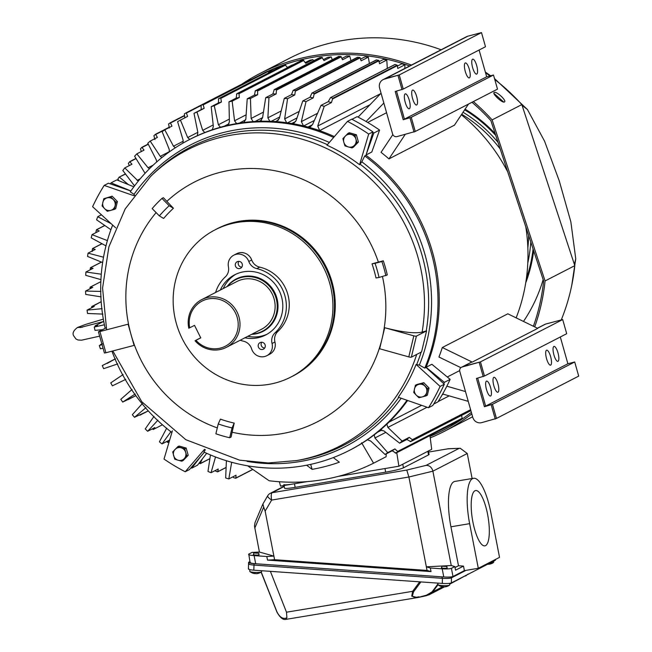 <?xml version="1.0" encoding="UTF-8"?>
<svg xmlns="http://www.w3.org/2000/svg" width="652" height="652" viewBox="0 0 652 652"><rect width="100%" height="100%" fill="white"/><g stroke="black" fill="none" stroke-linecap="round" stroke-linejoin="round"><path stroke-width="0.98" d="M99.65 336.147L81.5 340.197L77.93 339.969L75.974 339.016L73.489 335.527C72.339 333.05 73.652 330.385 77.425 327.524L82.339 327.231M226.391 347.337L261.509 329.268A26.862 25.664 -117.2 0 0 274.084 298.836A26.862 25.664 -117.2 0 0 236.92 281.501L201.802 299.57A26.862 25.664 62.8 0 1 206.798 297.654A26.862 25.664 62.8 0 1 238.966 316.913A26.862 25.664 62.8 0 1 226.391 347.337A26.862 25.664 62.8 0 1 221.395 349.252A26.862 25.664 62.8 0 1 195.021 340.743L200.726 337.801M195.021 340.743L195.942 340.287A25.387 24.263 62.8 0 0 220.612 348.038A25.387 24.263 62.8 0 0 237.222 317.467A25.387 24.263 62.8 0 0 206.806 299.268A25.387 24.263 62.8 0 0 189.708 327.777L188.787 328.225A26.862 25.664 62.8 0 1 201.802 299.57M227.54 286.326A29.047 27.751 62.8 0 1 241.322 277.491A29.047 27.751 62.8 0 1 276.106 298.306A29.047 27.751 62.8 0 1 257.108 333.278A29.047 27.751 62.8 0 1 252.12 334.093M251.664 334.329A29.438 28.126 -117.2 0 0 257.597 333.457A29.438 28.126 -117.2 0 0 263.074 331.355A29.438 28.126 -117.2 0 0 276.855 298.013A29.438 28.126 -117.2 0 0 241.599 276.913A29.438 28.126 -117.2 0 0 236.13 279.007A29.438 28.126 -117.2 0 0 227.075 286.562M195.942 340.287L200.767 337.891L194.532 325.381L189.708 327.777M117.409 201.533L115.689 208.713L114.304 209.431L116.023 202.242L117.409 201.533L112.144 196.187L103.782 198.73L102.071 205.918L104.605 208.64L107.335 211.264L114.304 209.431M116.023 202.242L110.758 196.896L112.144 196.187M110.758 196.896L103.782 198.73M113.293 199.618A6.528 6.235 62.8 0 1 110.726 210.392A6.528 6.235 62.8 0 1 102.829 202.373A6.528 6.235 62.8 0 1 113.293 199.618M128.094 324.199L134.092 345.405L105.901 352.756L99.903 331.55L128.094 324.199M106.195 327.809L98.509 331.77L99.903 331.55M104.507 352.976L105.901 352.756M357.035 142.706L355.919 139.137A6.528 6.235 62.8 0 1 348.396 146.945L352.023 147.914L357.035 142.706L358.421 141.989L353.408 147.197L352.023 147.914M347.923 133.44L345.324 136.097A6.528 6.235 62.8 0 1 355.919 139.137L354.99 135.469L347.923 133.44L349.309 132.731L356.375 134.752L358.421 141.989M344.957 145.885L348.396 146.945A6.528 6.235 62.8 0 1 343.84 142.315L344.957 145.885M354.99 135.469L356.375 134.752M345.324 136.097L342.911 138.648L343.84 142.315A6.528 6.235 62.8 0 1 345.324 136.097M490.019 563.018A5.884 0.872 1.8 0 0 493.474 562.546A5.884 0.872 1.8 0 0 493.564 562.489A5.884 0.872 1.8 0 0 493.678 562.326L493.719 561.119M487.712 564.208A9.552 2.437 94 0 0 487.957 564.257A9.568 9.568 0 0 0 490.524 563.923A9.552 9.128 -117.2 0 0 490.793 563.85A8.973 2.29 94 0 0 490.809 563.841A9.568 9.568 0 0 0 493.564 562.489M488.144 564.233A9.552 9.128 -117.2 0 0 490.524 563.923M249.903 561.608L248.868 562.138A7.359 1.092 1.8 0 0 248.608 562.415A7.359 1.092 1.8 0 0 254.035 563.63L442.146 576.857L442.097 578.308A7.359 1.092 1.8 0 0 451.127 577.819L451.151 576.906M465.43 570.451L451.127 577.819M442.097 578.308L253.987 565.088L442.447 578.332L442.292 583.426C446.718 583.67 449.733 583.507 451.323 582.937L495.316 560.288L495.593 559.392M248.608 562.415L248.567 563.866A7.359 1.092 1.8 0 0 253.987 565.088C249.789 564.73 248.07 564.233 248.82 563.597M258.787 554.51A2.942 0.432 -178.2 0 1 259.154 554.73A2.942 0.432 -178.2 0 1 259.048 554.836A2.942 0.432 -178.2 0 1 255.812 555.056A2.942 0.432 -178.2 0 1 253.269 554.55A2.942 0.432 -178.2 0 1 253.367 554.436A2.942 0.432 -178.2 0 1 253.644 554.347M446.897 567.729A2.942 0.432 -178.2 0 1 447.264 567.949A2.942 0.432 -178.2 0 1 447.158 568.055A2.942 0.432 -178.2 0 1 443.922 568.275A2.942 0.432 -178.2 0 1 441.371 567.77A2.942 0.432 -178.2 0 1 441.477 567.656A2.942 0.432 -178.2 0 1 441.746 567.566M485.577 545.626A28.036 7.905 -99.5 0 1 484.901 545.854A28.036 7.905 -99.5 0 1 472.667 520.752A28.036 7.905 -99.5 0 1 474.917 490.777A28.036 7.905 -99.5 0 1 475.601 490.548A28.036 7.905 -99.5 0 1 487.835 515.65A28.036 7.905 -99.5 0 1 485.577 545.626M274.59 559.701L427.044 570.418L426.343 566.824L451.241 565.52L432.814 470.768C431.6 467.134 429.358 465.332 426.098 465.373L406.775 470.068L272.12 492.708A6.626 1.866 80.5 0 0 271.639 500.076L265.144 511.119L274.59 559.701L267.516 560.109L266.815 556.515L254.117 555.618C249.846 555.243 248.062 554.746 248.754 554.11L250.091 562.546M250.335 562.244C249.635 562.88 251.427 563.377 255.698 563.752L443.776 576.971C448.299 577.216 451.371 577.053 452.993 576.49L451.412 568.357C449.79 568.927 446.718 569.082 442.195 568.837L430.328 568.006L426.343 566.824L408.894 477.003L406.775 470.068M452.993 576.49L464.379 570.63L478.307 568.291L469.636 523.662L450.931 526.808L458.495 565.749L463.499 566.099L464.379 570.63M430.328 568.006L431.029 571.6L267.516 560.109M472.113 478.527L467.248 453.49L432.904 471.168L408.894 477.003L271.639 500.076A6.626 1.671 -149.5 0 1 267.67 495.83L262.919 503.939L255.038 522.529L254.459 525.985L259.414 552.04L252.039 552.423L248.754 554.11M450.931 526.808A40.473 11.418 80.5 0 1 454.835 481.429L473.539 478.283A40.473 11.418 80.5 0 1 490.858 512.741L499.53 557.362L478.307 568.291M451.412 568.357L454.843 566.596L455.544 570.19L463.499 566.099M266.815 556.515L273.889 556.107L259.414 552.04M427.044 570.418L431.029 571.6M451.241 565.52L454.843 566.596M473.539 478.283A40.473 11.418 80.5 0 0 469.636 523.662M458.495 565.749L455.023 567.533M265.144 511.119L263.685 507.126L254.769 528.153M262.919 503.939L263.685 507.126M448.462 448.731L428.6 452.064L448.462 448.731L460.263 448.283L467.248 453.49M448.071 448.82L460.263 448.283M284.044 485.512L284.565 488.185A14.719 1.263 -11 0 0 295.152 487.362L385.666 472.146A14.719 1.263 -11 0 0 403.458 467.818L428.535 454.909A14.719 1.263 -11 0 0 429.065 454.444L428.397 451.029M428.364 450.85A14.719 1.263 169 0 1 427.842 451.314L428.535 454.909M403.458 467.818L402.757 464.224L427.842 451.314M295.152 487.362L294.451 483.768L307.279 481.608L280.523 486.107L279.382 481.755M429.953 435.617L431.697 449.326L398.894 466.213L338.135 476.425L384.973 468.552L385.666 472.146M294.451 483.768A14.719 1.263 169 0 1 283.864 484.591M253.767 553.01L258.828 553.263L253.767 553.01M249.855 569.661L249.806 571.388A5.884 0.872 1.8 0 0 249.912 571.559A5.884 0.872 1.8 0 0 255.462 572.432A5.884 0.872 1.8 0 0 261.37 571.967A5.884 0.872 1.8 0 0 261.46 571.91A5.884 0.872 1.8 0 0 261.574 571.747L261.607 570.728M254.908 573.442L254.908 573.573A9.552 2.437 -86 0 1 254.639 573.597A9.552 2.437 -86 0 1 254.215 573.369A8.973 8.574 -117.2 0 0 255.348 573.45A9.552 2.437 94 0 0 255.853 573.678A9.568 9.568 0 0 0 258.428 573.344A9.552 9.128 -117.2 0 0 258.689 573.271A8.973 2.29 94 0 0 258.705 573.263A9.568 9.568 0 0 0 261.46 571.91M256.04 573.654A9.552 9.128 -117.2 0 0 258.428 573.344M428.193 391.616L427.337 395.21L425.952 395.919L427.663 388.739L429.049 388.022L428.193 391.616M427.663 388.739L422.406 383.392L415.43 385.226L416.815 384.509L423.792 382.675L429.049 388.022M415.43 385.226L413.71 392.406L416.245 395.128L418.975 397.753L425.952 395.919M422.406 383.392L423.792 382.675M416.245 395.128A6.528 6.235 62.8 0 1 418.82 384.354A6.528 6.235 62.8 0 1 426.71 392.382A6.528 6.235 62.8 0 1 416.245 395.128M441.135 49.764A201.281 192.332 -117.2 0 0 326.945 43.92A201.281 192.332 -117.2 0 0 289.545 58.256L259.83 73.554A201.281 192.332 62.8 0 1 297.222 59.21A201.281 192.332 62.8 0 1 411.42 65.061M241.721 84.222A201.281 192.332 62.8 0 1 259.83 73.554M494.224 92.486C496.359 90.881 507.15 100.954 504.387 101.973C502.423 103.391 491.632 93.317 494.224 92.486L494.061 92.608M473.352 101.573A201.281 192.332 62.8 0 1 492.113 119.895L521.828 104.605A201.281 192.332 -117.2 0 0 494.778 79.52M489.994 75.934A201.281 192.332 -117.2 0 0 485.553 72.788M430.043 436.367A199.805 190.922 -117.2 0 0 443.36 430.181A199.805 190.922 -117.2 0 0 471.372 412.374M533.401 326.269A199.805 190.922 -117.2 0 0 543.629 281.061L490.874 120.628A199.805 190.922 -117.2 0 0 471.991 102.274M409.676 65.958A199.805 190.922 -117.2 0 0 297.63 60.62A199.805 190.922 -117.2 0 0 267.736 71.337M561.25 319.953A201.281 192.332 -117.2 0 0 574.795 265.657L545.072 280.947A201.281 192.332 62.8 0 1 534.705 326.905M471.803 413.898A201.281 192.332 62.8 0 1 444.028 431.494A201.281 192.332 62.8 0 1 430.238 437.883M492.113 119.895L545.072 280.947M521.828 104.605L574.795 265.657M503.743 102.054L493.98 93.456M186.822 456.001L185.706 452.439A6.528 6.235 62.8 0 1 178.175 460.247L181.81 461.208L186.822 456.001L188.208 455.292L183.196 460.499L181.81 461.208M186.162 448.054L184.777 448.772L177.711 446.742L179.096 446.025L186.162 448.054L188.208 455.292M177.711 446.742L172.698 451.95L174.744 459.187L178.175 460.247A6.528 6.235 62.8 0 1 175.111 449.391A6.528 6.235 62.8 0 1 185.706 452.439L184.777 448.772M441.877 566.229L446.938 566.482L441.877 566.229M437.957 583.124L437.916 584.608A5.884 0.872 1.8 0 0 438.014 584.779A5.884 0.872 1.8 0 0 443.572 585.651A5.884 0.872 1.8 0 0 449.472 585.186A5.884 0.872 1.8 0 0 449.57 585.129A5.884 0.872 1.8 0 0 449.684 584.966L449.733 583.32M443.018 586.661L443.018 586.792A9.552 2.437 -86 0 1 442.749 586.816A9.552 2.437 -86 0 1 442.317 586.596A8.973 8.574 -117.2 0 0 443.458 586.678A9.552 2.437 94 0 0 443.963 586.898A9.568 9.568 0 0 0 446.53 586.564A9.552 9.128 -117.2 0 0 446.791 586.49A8.973 2.29 94 0 0 446.816 586.482A9.568 9.568 0 0 0 449.57 585.129M444.151 586.873A9.552 9.128 -117.2 0 0 446.53 586.564M418.828 597.354L426.335 595.708L426.522 595.162L417.639 597.591L411.73 596.156L412.643 591.323L286.489 612.195L286.896 617.762L285.78 619.4C282.952 620.085 279.92 617.493 276.684 611.641L276.864 611.674C279.765 617.444 283.115 619.473 286.896 617.762M442.594 586.792L432.716 591.877L429.391 594.624L426.367 595.692M449.709 584.168L467.598 574.559M420.907 581.926L413.539 591.845L412.366 595.936A1.475 1.019 152.3 0 1 411.73 596.156M426.522 595.162L432.089 591.837L437.932 583.98M437.997 584.762L432.716 591.877A1.475 0.53 -143.4 0 1 432.089 591.837M276.725 611.552L261.11 572.146M286.489 612.195L270.376 571.339M413.539 591.845A1.475 0.53 -143.4 0 1 412.643 591.323L419.692 581.837M248.665 568.691C247.915 569.318 249.635 569.815 253.832 570.182L442.292 583.426M451.323 582.937L451.477 577.843L466.025 570.353M451.477 577.843C449.888 578.414 446.873 578.577 442.447 578.332M134.785 195.535L133.994 194.329L130.27 191.851A174.777 167.002 62.8 0 1 189.382 139.618A174.777 167.002 62.8 0 1 221.859 127.156A174.777 167.002 62.8 0 1 333.637 137.466M189.382 139.618L190.629 138.974A174.777 167.002 62.8 0 1 223.098 126.521A174.777 167.002 62.8 0 1 334.378 136.594M406.995 400.263A174.777 167.002 62.8 0 1 349.333 450.418A174.777 167.002 62.8 0 1 316.856 462.871A174.777 167.002 62.8 0 1 203.88 452.015L205.347 449.684M171.883 432.537A174.777 167.002 62.8 0 1 111.948 351.175M105.168 328.339A174.777 167.002 62.8 0 1 112.657 225.07M359.586 164.728A167.417 159.976 -117.2 0 0 326.97 145.2L347.483 121.378A198.705 189.871 62.8 0 1 368.682 134.059L359.586 164.728L361.836 161.81A169.52 161.981 62.8 0 1 419.358 365.096L416.106 364.452L440.092 386.416L444.338 384.232A198.705 189.871 62.8 0 1 432.757 405.536L428.511 407.72L398.29 397.247A167.417 159.976 -117.2 0 0 416.106 364.452M232.12 432.227L231.11 437.027L229.7 437.753A139.83 133.611 62.8 0 1 215.893 433.792L218.241 423.955A129.528 123.766 62.8 0 0 232.047 427.916L234.207 423.099A125.111 119.544 62.8 0 1 220.409 419.138A125.111 119.544 -117.2 0 0 234.223 423.099L232.12 432.227A134.72 128.729 62.8 0 0 292.446 431.363A134.72 128.729 62.8 0 0 382.178 338.233L384.704 327.712C402.154 332.251 414.623 333.71 422.121 332.104L426.587 330.866L421.567 351.917L411.363 357.174A2.209 0.432 -166.6 0 1 408.788 356.897L379.66 348.763L382.178 338.233A134.72 128.729 62.8 0 0 382.463 276.562M163.375 197.678L173.432 208.265A125.111 119.544 -117.2 0 0 163.628 218.444A125.111 119.544 62.8 0 1 173.424 208.273L169.178 205.73L161.965 198.404L163.375 197.678M215.111 229.822A82.812 79.128 62.8 0 1 216.692 228.982L217.466 228.583A82.812 79.128 62.8 0 1 232.854 222.682A82.812 79.128 62.8 0 1 329.284 273.873A82.812 79.128 62.8 0 1 293.253 375.854L292.479 376.253A82.796 79.112 -117.2 0 0 328.486 274.28A82.796 79.112 -117.2 0 0 232.079 223.098A82.796 79.112 -117.2 0 0 216.7 228.999L215.152 229.797A82.796 79.112 62.8 0 1 230.539 223.897A82.796 79.112 62.8 0 1 326.945 275.071A82.796 79.112 62.8 0 1 290.922 377.027A82.796 79.112 62.8 0 1 275.543 382.928A82.796 79.112 62.8 0 1 179.137 331.754A82.796 79.112 62.8 0 1 215.152 229.797M216.692 228.982A82.812 79.128 62.8 0 1 232.079 223.082A82.812 79.128 62.8 0 1 328.51 274.272A82.812 79.128 62.8 0 1 292.479 376.253A82.812 79.128 62.8 0 1 290.882 377.052M215.584 292.479A37.531 35.86 62.8 0 1 225.307 276.913A11.035 10.546 62.8 0 0 228.428 266.839A11.035 10.546 62.8 0 1 233.799 255.177L236.692 253.693A11.035 10.546 62.8 0 1 251.696 259.985A11.035 10.546 -117.2 0 0 259.692 267.133A37.531 35.86 62.8 0 1 287.785 294.239A37.531 35.86 62.8 0 1 277.915 331.371A11.035 10.546 -117.2 0 0 274.94 341.998L272.047 343.49A11.035 10.546 62.8 0 1 266.798 355.715A11.035 10.546 62.8 0 1 264.745 356.497A11.035 10.546 62.8 0 1 251.607 348.869A11.035 10.546 62.8 0 0 243.44 341.167A37.531 35.86 62.8 0 1 240.164 340.246M274.94 341.998A11.035 10.546 62.8 0 1 269.692 354.223L266.798 355.715M239.855 268.526A3.676 3.513 -117.2 0 0 242.137 263.734A3.676 3.513 -117.2 0 0 237.173 261.721A3.676 3.513 -117.2 0 0 239.855 268.526M262.748 349.431A3.676 3.513 -117.2 0 0 265.03 344.639A3.676 3.513 -117.2 0 0 260.067 342.626A3.676 3.513 -117.2 0 0 262.748 349.431M247.825 336.31A33.855 32.347 -117.2 0 0 262.243 335.927A33.855 32.347 -117.2 0 0 267.067 334.223M244.932 337.793A33.855 32.347 -117.2 0 0 259.349 337.418A33.855 32.347 -117.2 0 0 265.633 335.006A33.855 32.347 -117.2 0 0 280.368 293.31A33.855 32.347 -117.2 0 0 240.947 272.389A33.855 32.347 -117.2 0 0 234.655 274.802A33.855 32.347 -117.2 0 0 220.352 290.026M236.122 274.093A33.855 32.347 -117.2 0 0 223.245 288.534M261.705 342.251A3.676 3.513 -117.2 0 0 264.688 348.054M238.811 261.346A3.676 3.513 -117.2 0 0 241.794 267.149M272.047 343.49A11.035 10.546 62.8 0 1 275.022 332.854L277.915 331.371M259.692 267.133L256.798 268.624A37.531 35.86 62.8 0 1 284.891 295.731A37.531 35.86 62.8 0 1 275.022 332.854M256.798 268.624A11.035 10.546 62.8 0 1 248.803 261.476L251.696 259.985M233.799 255.177A11.035 10.546 62.8 0 1 248.803 261.476M229.7 437.753L232.047 427.916M220.417 419.138L218.241 423.955M169.178 205.73A129.528 123.766 62.8 0 0 159.373 215.902L152.169 208.583A139.83 133.611 62.8 0 1 161.965 198.404M159.373 215.902L163.628 218.444M381.876 261.525L375.047 263.327A132.47 126.578 62.8 0 1 379.048 277.459L387.288 274.94A139.83 133.611 62.8 0 0 383.286 260.8L381.876 261.525A139.83 133.611 62.8 0 1 385.878 275.666M375.047 263.327L372.015 263.824A127.906 122.217 -117.2 0 1 376.017 277.956L379.048 277.459M372.015 263.824L383.286 260.8M426.587 330.866L416.383 336.122A2.209 0.432 -166.6 0 1 413.808 335.845L384.688 327.712M204.516 449.326L185.209 471.755L189.455 469.562L204.378 452.243M185.209 471.755A198.705 189.871 62.8 0 1 164.019 459.073L172.405 430.785M115.632 227.801L92.608 206.708A198.705 189.871 62.8 0 1 104.181 185.404L133.913 195.706M130.856 190.995L108.428 183.22L104.181 185.404M347.483 121.378L351.73 119.194A198.705 189.871 62.8 0 1 372.928 131.875L368.682 134.059M440.092 386.416A198.705 189.871 62.8 0 1 428.511 407.72M361.836 161.81L364.745 155.926L365.984 155.282L372.928 131.875M364.745 155.926A174.777 167.002 62.8 0 1 424.786 368.103L419.358 365.096M424.786 368.103L426.025 367.467L444.338 384.232M365.984 155.282A174.777 167.002 62.8 0 1 426.025 367.467M407.622 400.483A174.777 167.002 62.8 0 1 350.572 449.782L349.333 450.418M273.074 70.628A198.705 189.871 62.8 0 1 280.662 65.982M274.598 68.346A199.805 190.922 -117.2 0 0 268.705 72.209M450.997 424.786A199.805 190.922 -117.2 0 0 456.848 422.496M462.301 418.943A198.705 189.871 62.8 0 1 460.907 419.562M522.081 105.355L527.427 109.512L544.575 141.191L559.261 180.889L570.875 221.941L575.74 258.762L574.388 264.435M333.286 457.59L339.358 462.186A182.152 174.06 62.8 0 1 325.886 466.343A182.152 174.06 62.8 0 1 312.096 469.358L306.619 465.21M247.613 465.805L269.121 480.744A197.23 188.461 -117.2 0 0 338.958 476.204A197.23 188.461 -117.2 0 0 373.563 463.189L361.607 442.781M210.474 454.949L207.972 471.437A196.309 187.58 -117.2 0 0 211.036 472.708L215.535 456.979M226.391 460.728L225.665 477.965A196.309 187.58 -117.2 0 0 228.819 478.927L231.68 462.268M497.998 392.202A7.726 2.233 -104.7 0 1 497.867 392.251A7.726 2.233 -104.7 0 1 493.808 385.585A7.726 2.233 -104.7 0 1 493.8 377.361A7.726 2.233 -104.7 0 1 493.931 377.312A7.726 2.233 -104.7 0 1 497.989 383.979A7.726 2.233 -104.7 0 1 497.998 392.202M550.696 365.087A7.726 2.233 -104.7 0 1 550.565 365.136A7.726 2.233 -104.7 0 1 546.506 358.47A7.726 2.233 -104.7 0 1 546.498 350.238A7.726 2.233 -104.7 0 1 546.629 350.189A7.726 2.233 -104.7 0 1 550.687 356.856A7.726 2.233 -104.7 0 1 550.696 365.087M558.047 361.298A7.726 2.233 -104.7 0 1 557.916 361.355A7.726 2.233 -104.7 0 1 553.858 354.688A7.726 2.233 -104.7 0 1 553.85 346.457A7.726 2.233 -104.7 0 1 553.98 346.408A7.726 2.233 -104.7 0 1 558.039 353.074A7.726 2.233 -104.7 0 1 558.047 361.298M490.646 395.984A7.726 2.233 -104.7 0 1 490.516 396.041A7.726 2.233 -104.7 0 1 486.457 389.374A7.726 2.233 -104.7 0 1 486.449 381.143A7.726 2.233 -104.7 0 1 486.579 381.094A7.726 2.233 -104.7 0 1 490.638 387.761A7.726 2.233 -104.7 0 1 490.646 395.984M416.718 104.956A7.726 2.233 -104.7 0 1 416.579 105.005A7.726 2.233 -104.7 0 1 412.52 98.338A7.726 2.233 -104.7 0 1 412.512 90.115A7.726 2.233 -104.7 0 1 412.651 90.057A7.726 2.233 -104.7 0 1 416.709 96.724A7.726 2.233 -104.7 0 1 416.718 104.956M469.416 77.832A7.726 2.233 -104.7 0 1 469.277 77.89A7.726 2.233 -104.7 0 1 465.218 71.223A7.726 2.233 -104.7 0 1 465.21 62.991A7.726 2.233 -104.7 0 1 465.349 62.942A7.726 2.233 -104.7 0 1 469.407 69.609A7.726 2.233 -104.7 0 1 469.416 77.832M409.366 108.737A7.726 2.233 -104.7 0 1 409.228 108.786A7.726 2.233 -104.7 0 1 405.169 102.119A7.726 2.233 -104.7 0 1 405.161 93.896A7.726 2.233 -104.7 0 1 405.299 93.847A7.726 2.233 -104.7 0 1 409.358 100.514A7.726 2.233 -104.7 0 1 409.366 108.737M476.767 74.051A7.726 2.233 -104.7 0 1 476.628 74.1A7.726 2.233 -104.7 0 1 472.57 67.433A7.726 2.233 -104.7 0 1 472.561 59.21A7.726 2.233 -104.7 0 1 472.7 59.161A7.726 2.233 -104.7 0 1 476.759 65.828A7.726 2.233 -104.7 0 1 476.767 74.051M370.051 104.687L319.692 130.596L317.736 126.032L324.199 106.333L331.387 102.633A196.309 187.58 -117.2 0 0 328.225 101.671L330.507 97.637L394.737 64.687M303.506 125.893L301.346 121.631L306.032 101.59L313.221 97.89A196.309 187.58 -117.2 0 0 309.993 97.246L311.966 93.073L376.18 60.163M286.627 122.715L284.671 118.892L287.565 98.68L294.753 94.98A196.309 187.58 -117.2 0 0 291.493 94.662L293.139 90.392L357.353 57.515M269.846 121.296L267.874 117.825L268.974 97.637L276.163 93.937A196.309 187.58 -117.2 0 0 272.903 93.953L274.223 89.601L338.429 56.765M253.131 121.59L251.118 118.46L250.441 98.468L257.63 94.768A196.309 187.58 -117.2 0 0 254.402 95.111L255.388 90.726L319.586 57.922M236.611 123.578L234.557 120.775L232.153 101.166L239.341 97.466A196.309 187.58 -117.2 0 0 236.163 98.134L236.815 93.741L301.02 60.978M220.433 127.246L218.363 124.76L214.263 105.697L221.452 102.005A196.309 187.58 -117.2 0 0 218.371 102.983L218.673 98.631L283.041 65.51A200.172 191.272 62.8 0 1 285.095 64.85L287.85 67.832M221.452 102.005L220.743 97.971A200.172 191.272 -117.2 0 0 218.673 98.631L218.363 99.112M204.761 132.552L202.69 130.367L196.969 112.03L204.157 108.33A196.309 187.58 -117.2 0 0 201.191 109.626L201.134 105.347L265.503 72.225A200.172 191.272 62.8 0 1 267.475 71.361L269.129 72.657M204.157 108.33L203.114 104.483A200.172 191.272 -117.2 0 0 201.134 105.347L200.865 105.852M189.724 139.438L187.678 137.548L180.425 120.098L187.613 116.398L186.26 112.763L251.191 79.723M175.306 147.792L173.481 146.235L164.785 129.821L171.973 126.121L170.351 122.723A200.172 191.272 -117.2 0 0 168.591 123.97L169.333 127.988M161.843 157.597L160.237 156.341L150.204 141.101L157.393 137.401L155.518 134.279A200.172 191.272 -117.2 0 0 153.896 135.706L154.956 139.536M149.463 168.746L148.069 167.768L136.83 153.848L144.019 150.147L141.916 147.311A200.172 191.272 -117.2 0 0 140.441 148.9L141.337 151.525M138.273 181.142L124.785 167.914L131.973 164.214L129.683 161.704A200.172 191.272 -117.2 0 0 128.371 163.432L129.292 165.6M107.393 240.596L92.005 234.647L99.194 230.947L96.455 229.863A200.172 191.272 -117.2 0 0 95.909 231.998L96.113 232.536M103.521 257.206L88.061 253.139L95.249 249.439L92.486 248.73A200.172 191.272 -117.2 0 0 92.144 250.922L92.331 251.387M101.313 274.207L85.909 272.006L93.097 268.306L90.351 267.972A200.172 191.272 -117.2 0 0 90.245 269.773M100.905 291.428L85.583 291.061L92.771 287.369L90.074 287.41A200.172 191.272 -117.2 0 0 90.123 288.73M119.21 177.108L125.567 174.019M91.769 307.72A200.172 191.272 62.8 0 1 91.655 306.856L101.182 301.705M516.148 317.858A174.051 166.309 -117.2 0 0 525.781 226.79M507.745 171.924A174.051 166.309 -117.2 0 0 461.371 114.76M426.115 367.255L431.885 364.281L450.141 379.358L444.346 382.341L426.106 367.272M460.874 367.695L438.951 357.019A174.051 166.309 -117.2 0 0 442.309 347.516L507.818 313.808L537.745 328.38L472.235 362.096L442.309 347.516M468.47 104.084L454.444 125.176L388.934 158.892A174.051 166.309 -117.2 0 0 381.037 152.356L392.838 134.605M386.579 112.723L367.695 122.446M447.272 376.986L459.652 370.613M319.692 130.596A174.051 166.309 -117.2 0 0 307.931 127.018L312.504 124.662M366.351 154.059L373.808 133.049L379.594 130.066L371.811 151.989L366.09 154.94M433.661 404.085L437.883 401.917A197.23 188.461 -117.2 0 0 450.141 379.358M443.727 383.678A197.23 188.461 -117.2 0 0 444.346 382.341M537.395 328.217L544.982 324.313A3.676 3.513 62.8 0 1 545.667 324.052L562.7 319.57L480.434 361.901L463.393 366.383A3.676 3.513 62.8 0 0 462.708 366.652L470.524 362.626A3.676 3.513 62.8 0 1 471.209 362.365L472.235 362.096M405.202 134.426L388.934 158.892M381.07 93.244L358.078 117.115M383.841 103.04L366.065 121.492M442.651 393.995L468.25 401.347M465.479 391.55L446.84 386.196M379.929 430.084L383.906 430.899L399.652 443.197A196.309 187.58 -117.2 0 0 402.088 441.062L387.875 427.427L386.856 424.167M324.199 106.333A196.309 187.58 -117.2 0 0 321.037 105.363L312.593 124.467L310.523 126.692L307.931 127.018M397.565 65.982L401.803 63.798A196.309 187.58 62.8 0 1 404.965 64.768L404.802 68.46M306.032 101.59A196.309 187.58 -117.2 0 0 302.805 100.946L296.098 120.587L293.897 123.163L292.332 123.587M379.203 61.63L383.572 59.381A196.309 187.58 62.8 0 1 386.799 60.025L387.304 68.395M287.565 98.68A196.309 187.58 -117.2 0 0 284.305 98.362L279.366 118.371L276.244 121.631M360.621 59.087L365.071 56.797A196.309 187.58 62.8 0 1 368.331 57.115L369.382 63.521M268.974 97.637A196.309 187.58 -117.2 0 0 265.714 97.653L262.56 117.841L260.229 121.158M341.982 58.395L346.481 56.088A196.309 187.58 62.8 0 1 349.741 56.072L350.963 60.628M250.441 98.468A196.309 187.58 -117.2 0 0 247.214 98.811L245.853 119.014L243.864 122.486M323.473 59.56L327.98 57.246A196.309 187.58 62.8 0 1 331.216 56.903L332.267 59.723M232.153 101.166A196.309 187.58 -117.2 0 0 228.974 101.826L229.39 121.859L227.907 125.331M305.258 62.576L309.749 60.261A196.309 187.58 62.8 0 1 312.919 59.601L313.506 60.807M379.594 130.066A197.23 188.461 -117.2 0 0 357.157 116.643L351.966 119.316M373.808 133.049A197.23 188.461 -117.2 0 0 372.781 132.34M367.386 439.774L370.662 441.005L385.071 454.477A196.309 187.58 -117.2 0 0 387.712 452.61L374.957 437.957L374.199 434.876M398.894 466.213L396.766 452.692M386.253 453.873L386.098 456.742L373.563 463.189M310.686 464.363L312.096 469.358M411.233 117.344L415.226 131.484L497.5 89.145L493.499 75.013L411.233 117.344L404.411 119.137L396.498 91.15M383.034 79.666L384.256 79.039A7.359 7.033 62.8 0 1 385.625 78.509A7.359 7.033 62.8 0 0 384.232 79.047L466.498 36.708A7.359 7.033 62.8 0 1 467.867 36.186L481.502 32.6L399.228 74.939L385.601 78.525L399.252 74.923L403.254 89.063L395.218 91.484L403.213 119.756L411.257 117.336L415.259 131.468L396.995 136.586A3.676 3.513 62.8 0 1 392.585 133.945L379.586 88.004A7.359 7.033 62.8 0 1 384.403 79.145L399.252 74.923M470.622 409.7L412.317 439.701L409.277 437.362L402.088 441.062M399.652 443.197L406.84 439.497A196.309 187.58 -117.2 0 0 409.277 437.362M406.84 439.497L410.744 441.575A200.172 191.272 -117.2 0 0 412.374 440.149L470.736 410.116M328.225 101.671L321.037 105.363M395.071 64.507A200.172 191.272 62.8 0 1 397.174 65.151L397.777 68.46L404.965 64.768M331.387 102.633L332.813 98.273A200.172 191.272 -117.2 0 0 330.703 97.629M309.993 97.246L302.805 100.946M376.489 59.943A200.172 191.272 62.8 0 1 378.641 60.375L379.611 63.725L386.799 60.025M313.221 97.89L314.272 93.497A200.172 191.272 -117.2 0 0 312.129 93.065M291.493 94.662L284.305 98.362M357.63 57.254A200.172 191.272 62.8 0 1 359.806 57.466L361.143 60.815L368.331 57.115M294.753 94.98L295.438 90.587A200.172 191.272 -117.2 0 0 293.27 90.375M272.903 93.953L265.714 97.653M338.673 56.463A200.172 191.272 62.8 0 1 340.849 56.463L342.553 59.772L349.741 56.072M276.163 93.937L276.481 89.585A200.172 191.272 -117.2 0 0 274.313 89.593M254.402 95.111L247.214 98.811M319.806 57.588A200.172 191.272 62.8 0 1 321.958 57.368L324.028 60.603L331.216 56.903M257.63 94.768L257.597 90.489A200.172 191.272 -117.2 0 0 255.437 90.718M236.163 98.134L228.974 101.826M301.2 60.612A200.172 191.272 62.8 0 1 303.31 60.171L305.731 63.301L312.919 59.601M239.341 97.466L238.95 93.293A200.172 191.272 -117.2 0 0 236.831 93.733M461.298 414.745L462.219 418.225L397.671 451.445L394.9 448.91L387.712 452.61M385.071 454.477L392.26 450.776L395.919 453.132A200.172 191.272 -117.2 0 0 397.679 451.885L462.219 418.225M392.26 450.776A196.309 187.58 -117.2 0 0 394.9 448.91M130.889 190.946L111.027 182.87L116.814 179.887L133.856 186.822M111.027 182.87A197.23 188.461 -117.2 0 0 110.375 183.897M214.263 105.697A196.309 187.58 -117.2 0 0 211.183 106.683L213.343 126.358L212.332 129.764M287.508 67.409L291.957 65.118A196.309 187.58 62.8 0 1 293.213 64.711M196.969 112.03A196.309 187.58 -117.2 0 0 194.003 113.326L197.866 132.47L197.279 135.746M180.425 120.098A196.309 187.58 -117.2 0 0 177.605 121.688L183.098 140.139L182.935 143.122M164.785 129.821A196.309 187.58 -117.2 0 0 162.144 131.688L169.186 149.284L169.39 151.834M150.204 141.101A196.309 187.58 -117.2 0 0 147.768 143.236L156.268 159.813L156.725 161.924M136.83 153.848A196.309 187.58 -117.2 0 0 134.614 156.219L145.062 173.318M124.785 167.914A196.309 187.58 -117.2 0 0 122.82 170.514L134.548 185.901M111.199 223.734L97.718 216.708A196.309 187.58 -117.2 0 0 96.594 219.814L110.905 229.708M92.005 234.647A196.309 187.58 -117.2 0 0 91.19 237.858L105.714 245.714M88.061 253.139A196.309 187.58 -117.2 0 0 87.555 256.432L102.543 262.528M85.909 272.006A196.309 187.58 -117.2 0 0 85.722 275.34L101.003 279.635M85.583 291.061A196.309 187.58 -117.2 0 0 85.714 294.419L101.117 296.88M123.089 374.55L110.75 382.887A196.309 187.58 -117.2 0 0 112.397 385.837L125.787 379.358M132.079 389.456L120.799 399.309A196.309 187.58 -117.2 0 0 122.723 402.088L135.208 393.987M142.421 403.441L132.34 414.705A196.309 187.58 -117.2 0 0 134.508 417.288L145.95 407.655M154.002 416.375L145.249 428.918A196.309 187.58 -117.2 0 0 147.654 431.282L157.914 420.222M166.733 428.119L159.414 441.82A196.309 187.58 -117.2 0 0 162.014 443.939L170.971 431.567M104.393 324.777L94.247 327.043A196.309 187.58 -117.2 0 0 95.005 330.328L102.454 329.741M102.038 344.615L99.324 345.584A196.309 187.58 -117.2 0 0 100.4 348.796L103.073 348.241M119.047 180.8L117.882 179.113A200.172 191.272 -117.2 0 1 119.014 177.254M128.436 184.622L119.438 177.173M209.92 458.625L200.05 463.605L202.34 458.935M199.121 463.116A200.172 191.272 -117.2 0 0 200.05 463.605M102.136 308.665L87.083 310.132A196.309 187.58 -117.2 0 0 87.531 313.465L102.869 314.093M115.543 358.869L102.274 365.585A196.309 187.58 -117.2 0 0 103.644 368.673L117.767 363.897M191.012 467.761A197.23 188.461 -117.2 0 0 191.753 468.144L197.54 465.169L206.684 453.295M191.753 468.144L200.816 456.376M560.312 336.994L567.884 363.767L574.705 361.974L578.699 376.114L496.433 418.445L492.431 404.313L485.618 406.106L477.696 378.111L485.642 406.09L492.456 404.297L496.457 418.437L481.608 422.651A7.359 7.033 62.8 0 1 472.79 417.378L459.79 371.436A3.676 3.513 62.8 0 1 462.195 367.003L480.459 361.893L484.46 376.025L476.416 378.453L484.42 406.726L485.642 406.09M562.7 319.57L566.702 333.702L484.436 376.041L480.434 361.901L463.425 366.375L471.209 362.365M481.502 32.6L485.495 46.74L403.229 89.071L399.228 74.939M412.317 439.701L412.374 440.149M410.165 441.583L470.883 410.63L410.678 441.624M255.046 91.141L255.388 90.726M236.48 94.19L236.815 93.741M397.671 451.445L397.679 451.885M462.04 418.763A200.172 191.272 62.8 0 1 460.279 420.01L459.888 419.88M395.34 453.091L460.279 420.01M218.371 102.983L211.183 106.683M201.191 109.626L194.003 113.326M186.342 112.731L186.26 112.763A200.172 191.272 -117.2 0 0 184.386 113.823L184.793 117.988M97.718 216.708L101.443 214.793M127.971 399.7L135.828 395.658L122.723 402.088M148.289 410.899L134.508 417.288M153.261 429.489L162.421 424.778L153.318 429.448L154.842 427.582L147.654 431.282M169.17 441.706L167.923 442.341L169.202 440.239L162.014 443.939M226.13 467.402L217.792 471.689L218.224 469.008L211.036 472.708M252.699 469.399L235.894 478.046L236.008 475.235L228.819 478.927M233.066 476.751L233.449 477.582A200.172 191.272 -117.2 0 0 235.559 478.226L235.559 478.226M102.657 343.873L100.424 344.615M99.324 345.584L101.94 344.24M94.247 327.043L97.572 325.332L95.233 325.739L103.725 321.371L95.192 325.755M95.184 326.562A200.172 191.272 62.8 0 1 95.078 326.122L95.233 325.739L95.078 326.122M87.083 310.132L94.271 306.432L91.85 306.505M102.274 365.585L115.045 358.991L107.311 363.351M567.884 363.767L485.618 406.106M574.705 361.974L492.431 404.313M479.106 50.025L486.685 76.806L404.411 119.137M486.685 76.806L493.499 75.013M220.743 97.971L285.095 64.85M265.503 72.225L265.413 72.633M139.952 415.185L148.289 410.907M152.372 428.853A200.172 191.272 -117.2 0 0 152.918 429.391M166.594 441.575A200.172 191.272 -117.2 0 0 167.531 442.333M215.087 470.565L215.396 470.98A200.172 191.272 -117.2 0 0 217.434 471.828M398.03 75.55L402.031 89.691M403.213 119.756L411.257 117.336M410.026 117.963L414.028 132.103M396.522 91.141L404.444 119.129M479.236 362.52L483.23 376.66M461.51 367.263L462.741 366.636A3.676 3.513 62.8 0 1 463.425 366.375L462.195 367.003M484.42 406.726L492.456 404.297M491.233 404.933L495.235 419.065M253.832 570.182L254.035 563.63M284.231 486.473L272.12 492.708A6.626 6.333 -117.2 0 0 270.344 493.295A6.626 6.626 0 0 0 267.67 495.83M254.117 555.618L255.698 563.752M443.776 576.971L442.195 568.837M459.008 448.437L426.098 465.373M418.983 596.816C415.373 597.574 413.172 597.281 412.366 595.936M261.24 572.065L276.864 611.674M495.341 559.522L495.316 560.288M401.167 398.242A169.52 161.981 62.8 0 1 314.052 458.535A169.52 161.981 62.8 0 1 247.124 461.412M416.693 354.427A166.553 159.145 62.8 0 1 309.024 457.859A166.553 159.145 62.8 0 1 296.725 460.556L300.075 459.97A167.605 160.147 -117.2 0 0 312.455 457.248A167.605 160.147 -117.2 0 0 398.755 397.41M327.418 144.679A167.605 160.147 -117.2 0 0 152.984 174.141L150.555 176.521A166.553 159.145 62.8 0 1 218.493 137.931A166.553 159.145 62.8 0 1 417.981 257.312A166.553 159.145 62.8 0 1 422.121 332.104M426.237 330.841A167.605 160.147 -117.2 0 0 422.097 255.437A167.605 160.147 -117.2 0 0 360.197 164.255M296.725 460.556L268.225 462.961L239.643 460.182L185.779 439.676L141.737 401.697L112.812 350.955M416.799 364.297A167.605 160.147 -117.2 0 0 421.127 352.145M166.798 201.395A134.72 128.729 62.8 0 1 219.227 172.584A134.72 128.729 62.8 0 1 378.396 262.128M217.295 427.908A134.72 128.729 62.8 0 1 156.121 212.601M413.808 335.845L408.788 356.897M411.363 357.174L416.383 336.122M133.994 194.329A169.52 161.981 62.8 0 1 329.333 142.454M461.706 114.255A134.239 128.265 62.8 0 1 500.19 148.958M498.022 142.364A136.488 130.416 -117.2 0 0 463.034 112.25M527.81 262.813A136.488 130.416 -117.2 0 0 530.769 241.949M464.648 109.829A139.487 133.285 62.8 0 1 495.716 135.363M533.075 248.95A139.487 133.285 62.8 0 1 526.351 278.689M525.724 282.878A140.473 134.23 -117.2 0 0 533.662 250.751M543.157 279.627A157.817 150.799 62.8 0 1 523.491 321.444M462.79 418.608A198.705 189.871 62.8 0 1 461.396 419.22M274.794 69.748A198.705 189.871 62.8 0 1 281.216 65.779M528.625 235.437A134.239 128.265 62.8 0 1 527.859 247.793M495.145 133.619A140.473 134.23 -117.2 0 0 465.088 109.169M212.593 129.414L211.061 130.204M229.015 123.766L224.231 126.227M232.234 462.415L231.542 462.773M221.085 98.24L285.625 65.029M203.481 104.711L268.029 71.492M186.643 112.943L200.906 105.6M170.742 122.853L184.418 115.82M155.918 134.361L169.21 127.523M142.315 147.344L148.297 144.263M130.066 161.688L136.121 158.575M96.781 229.659L104.858 225.502M92.78 248.485L102.03 243.726M90.62 267.695L101.492 262.096M90.302 287.1L100.832 281.68L90.212 287.108M377.663 432.162L381.868 430.002M388.975 422.137L421.632 405.332M442.219 394.737L443.303 394.183M291.786 123.497L295.666 121.5M314.37 120.449L303.693 125.942M275.527 121.582L278.608 119.992M296.994 117.963L287.516 122.837M259.309 121.28L261.493 120.155M279.7 116.993L271.24 121.345M243.375 122.56L244.492 121.981M262.601 117.596L255.079 121.468M245.722 119.821L239.268 123.146M449.187 395.87L438.095 401.583M427.109 407.231L387.875 427.427M317.736 126.032L380.695 93.635M301.346 121.631L317.524 113.309M284.671 118.892L299.235 111.394M267.874 117.825L281.191 110.97M251.118 118.46L263.457 112.111M234.557 120.775L246.13 114.825M385.797 432.382L374.957 437.957M537.484 328.258L545.667 324.052M384.403 79.145L467.867 36.186M332.976 98.754L397.524 65.534M314.484 93.945L379.024 60.734M295.682 91.011L360.23 57.8M276.758 89.976L341.306 56.757M257.899 90.84L322.447 57.62M239.276 93.603L303.824 60.391M218.363 124.76L229.333 119.112M202.69 130.367L213.188 124.964M187.678 137.548L197.833 132.323M173.481 146.235L183.269 141.199M160.237 156.341L169.43 151.606M148.069 167.768L153.22 165.111M137.091 180.4L140.221 178.787M107.05 240.49L107.482 240.27M397.174 65.151L332.813 98.273M378.641 60.375L314.272 93.497M359.806 57.466L295.438 90.587M340.849 56.463L276.481 89.585M321.958 57.368L257.597 90.489M303.31 60.171L238.95 93.293M203.114 104.483L267.475 71.361M170.425 122.682L184.361 115.51L170.384 122.698M77.58 327.443L85.73 324.386L103.326 319.146M103.228 321.615L80.155 327.565M98.428 331.835L104.426 353.034M284.174 486.18L270.344 493.295M258.828 553.263L258.779 554.925M253.677 553.1L253.628 554.77M249.912 571.559A9.568 9.568 0 0 0 254.639 573.597M472.618 416.783L444.028 431.494M446.938 566.482L446.889 568.153M441.787 566.327L441.738 567.99M438.014 584.779A9.568 9.568 0 0 0 442.749 586.816M285.78 619.4L418.796 597.371L429.391 594.624L444.403 586.89M468.112 574.053L465.609 575.977M248.404 568.96L248.567 563.866M150.555 176.521L125.208 208.876L108.876 246.888L102.568 288.07L106.626 329.798M290.922 377.027L292.471 376.237M485.349 72.079L490.679 75.754M494.501 78.55L527.427 109.512M575.74 258.86L571.771 285.226M394.843 64.515L330.434 97.661M376.285 59.96L311.892 93.097M357.459 57.278L293.074 90.416M338.535 56.496L274.15 89.634M319.692 57.62L255.315 90.75M301.118 60.644L236.749 93.766M460.239 420.027L395.878 453.156M282.992 65.526L218.624 98.648M265.478 72.233L201.118 105.355M250.637 79.634L186.268 112.755M169.137 127.262L155.583 134.239M148.191 144.059L142.006 147.246M136.015 158.403L129.781 161.614M104.785 225.445L96.61 229.651M101.965 243.685L92.633 248.493M101.435 262.08L90.498 267.703M169.153 441.738L167.857 442.406M226.122 467.492L217.695 471.828M252.797 469.464L235.788 478.218M125.461 173.88L119.145 177.132M209.911 458.698L200.343 463.621M101.182 301.689L91.785 306.522"/></g></svg>
